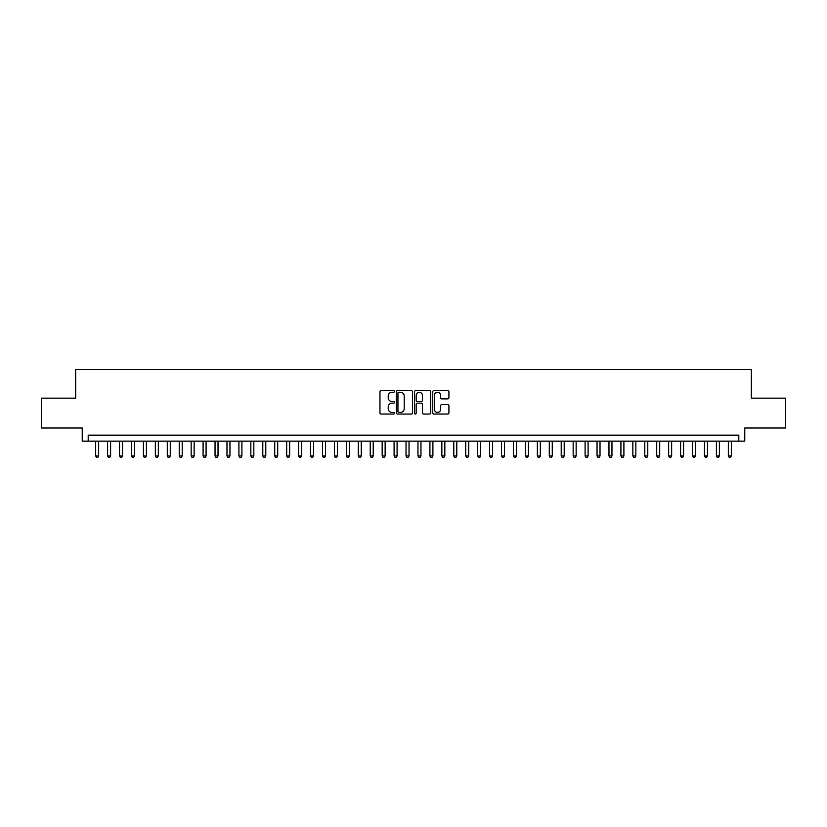 <?xml version="1.0" encoding="UTF-8"?>
<svg xmlns="http://www.w3.org/2000/svg" width="827" height="827" viewBox="0 0 827 827"><rect width="100%" height="100%" fill="white"/><g stroke="black" fill="none" stroke-linecap="round" stroke-linejoin="round"><path stroke-width="1.24" d="M394.396 391.44A0.817 0.817 0 0 0 393.58 390.623L381.133 390.623A1.168 1.168 0 0 0 379.955 391.791L379.955 412.88A1.168 1.168 0 0 0 381.133 414.058L393.58 414.058A0.817 0.817 0 0 0 394.396 413.231A0.817 0.817 0 0 0 393.58 412.415L391.967 412.415A3.753 3.753 0 0 1 388.225 408.662L388.225 406.905A3.753 3.753 0 0 1 391.967 403.162L393.58 403.162A0.817 0.817 0 0 0 394.396 402.335A0.817 0.817 0 0 0 393.58 401.519L391.967 401.519A3.753 3.753 0 0 1 388.225 397.766L388.225 396.009A3.753 3.753 0 0 1 391.967 392.256L393.58 392.256A0.817 0.817 0 0 0 394.396 391.44M447.748 398.883A1.168 1.168 0 0 0 448.916 397.715L448.916 391.791A1.168 1.168 0 0 0 447.748 390.623L433.917 390.623A1.168 1.168 0 0 0 432.748 391.791L432.748 412.88A1.168 1.168 0 0 0 433.917 414.058L447.748 414.058A1.168 1.168 0 0 0 448.916 412.88L448.916 405.737A1.168 1.168 0 0 0 447.748 404.568L441.825 404.568A1.168 1.168 0 0 0 440.657 405.737L440.657 409.282A3.132 3.132 0 0 1 437.524 412.415A3.132 3.132 0 0 1 434.382 409.282L434.382 395.399A3.132 3.132 0 0 1 437.524 392.256A3.132 3.132 0 0 1 440.657 395.399L440.657 397.715A1.168 1.168 0 0 0 441.825 398.883L447.748 398.883M738.8 441.132L744.765 441.132L744.765 428.004L785.65 428.004L785.65 398.159L751.329 398.159L751.329 369.514L75.671 369.514L75.671 398.159L41.35 398.159L41.35 428.004L82.235 428.004L82.235 441.132L738.8 441.132L738.8 435.167L88.2 435.167L88.2 441.132M412.477 391.791A1.168 1.168 0 0 0 411.298 390.623L397.477 390.623A1.168 1.168 0 0 0 396.309 391.791L396.309 412.88A1.168 1.168 0 0 0 397.477 414.058L411.298 414.058A1.168 1.168 0 0 0 412.477 412.88L412.477 391.791M415.702 390.623L429.523 390.623A1.168 1.168 0 0 1 430.691 391.791L430.691 412.88A1.168 1.168 0 0 1 429.523 414.058L423.61 414.058A1.168 1.168 0 0 1 422.432 412.88L422.432 404.331A1.168 1.168 0 0 0 421.263 403.162L417.335 403.162A1.168 1.168 0 0 0 416.167 404.331L416.167 413.231A0.817 0.817 0 0 1 415.35 414.058A0.817 0.817 0 0 1 414.523 413.231L414.523 391.791A1.168 1.168 0 0 1 415.702 390.623M398.769 392.256A0.817 0.817 0 0 0 397.942 393.083L397.942 411.598A0.817 0.817 0 0 0 398.769 412.415L400.464 412.415A3.753 3.753 0 0 0 404.217 408.662L404.217 396.009A3.753 3.753 0 0 0 400.464 392.256L398.769 392.256M422.432 395.451A3.132 3.132 0 0 0 419.299 392.318A3.132 3.132 0 0 0 416.167 395.451L416.167 400.351A1.168 1.168 0 0 0 417.335 401.519L421.263 401.519A1.168 1.168 0 0 0 422.432 400.351L422.432 395.451M95.663 441.132L95.663 455.935L98.651 455.935L98.651 441.132M98.651 455.935L97.751 457.486L96.563 457.486L95.663 455.935M107.603 441.132L107.603 455.935L110.591 455.935L110.591 441.132M110.591 455.935L109.691 457.486L108.502 457.486L107.603 455.935M119.543 441.132L119.543 455.935L122.52 455.935L122.52 441.132M122.52 455.935L121.631 457.486L120.432 457.486L119.543 455.935M131.483 441.132L131.483 455.935L134.46 455.935L134.46 441.132M134.46 455.935L133.571 457.486L132.372 457.486L131.483 455.935M143.412 441.132L143.412 455.935L146.4 455.935L146.4 441.132M146.4 455.935L145.5 457.486L144.311 457.486L143.412 455.935M155.352 441.132L155.352 455.935L158.339 455.935L158.339 441.132M158.339 455.935L157.44 457.486L156.251 457.486L155.352 455.935M167.292 441.132L167.292 455.935L170.279 455.935L170.279 441.132M170.279 455.935L169.38 457.486L168.181 457.486L167.292 455.935M179.232 441.132L179.232 455.935L182.209 455.935L182.209 441.132M182.209 455.935L181.32 457.486L180.121 457.486L179.232 455.935M191.161 441.132L191.161 455.935L194.149 455.935L194.149 441.132M194.149 455.935L193.249 457.486L192.06 457.486L191.161 455.935M203.101 441.132L203.101 455.935L206.088 455.935L206.088 441.132M206.088 455.935L205.189 457.486L204 457.486L203.101 455.935M215.041 441.132L215.041 455.935L218.028 455.935L218.028 441.132M218.028 455.935L217.129 457.486L215.94 457.486L215.041 455.935M226.98 441.132L226.98 455.935L229.958 455.935L229.958 441.132M229.958 455.935L229.069 457.486L227.87 457.486L226.98 455.935M238.91 441.132L238.91 455.935L241.897 455.935L241.897 441.132M241.897 455.935L241.008 457.486L239.809 457.486L238.91 455.935M250.85 441.132L250.85 455.935L253.837 455.935L253.837 441.132M253.837 455.935L252.938 457.486L251.749 457.486L250.85 455.935M262.79 441.132L262.79 455.935L265.777 455.935L265.777 441.132M265.777 455.935L264.878 457.486L263.689 457.486L262.79 455.935M274.729 441.132L274.729 455.935L277.707 455.935L277.707 441.132M277.707 455.935L276.818 457.486L275.618 457.486L274.729 455.935M286.669 441.132L286.669 455.935L289.646 455.935L289.646 441.132M289.646 455.935L288.757 457.486L287.558 457.486L286.669 455.935M298.599 441.132L298.599 455.935L301.586 455.935L301.586 441.132M301.586 455.935L300.687 457.486L299.498 457.486L298.599 455.935M310.538 441.132L310.538 455.935L313.526 455.935L313.526 441.132M313.526 455.935L312.627 457.486L311.438 457.486L310.538 455.935M322.478 441.132L322.478 455.935L325.466 455.935L325.466 441.132M325.466 455.935L324.566 457.486L323.367 457.486L322.478 455.935M334.418 441.132L334.418 455.935L337.395 455.935L337.395 441.132M337.395 455.935L336.506 457.486L335.307 457.486L334.418 455.935M346.348 441.132L346.348 455.935L349.335 455.935L349.335 441.132M349.335 455.935L348.436 457.486L347.247 457.486L346.348 455.935M358.287 441.132L358.287 455.935L361.275 455.935L361.275 441.132M361.275 455.935L360.376 457.486L359.187 457.486L358.287 455.935M370.227 441.132L370.227 455.935L373.215 455.935L373.215 441.132M373.215 455.935L372.315 457.486L371.127 457.486L370.227 455.935M382.167 441.132L382.167 455.935L385.144 455.935L385.144 441.132M385.144 455.935L384.255 457.486L383.056 457.486L382.167 455.935M394.097 441.132L394.097 455.935L397.084 455.935L397.084 441.132M397.084 455.935L396.195 457.486L394.996 457.486L394.097 455.935M406.036 441.132L406.036 455.935L409.024 455.935L409.024 441.132M409.024 455.935L408.125 457.486L406.936 457.486L406.036 455.935M417.976 441.132L417.976 455.935L420.964 455.935L420.964 441.132M420.964 455.935L420.064 457.486L418.875 457.486L417.976 455.935M429.916 441.132L429.916 455.935L432.903 455.935L432.903 441.132M432.903 455.935L432.004 457.486L430.805 457.486L429.916 455.935M441.856 441.132L441.856 455.935L444.833 455.935L444.833 441.132M444.833 455.935L443.944 457.486L442.745 457.486L441.856 455.935M453.785 441.132L453.785 455.935L456.773 455.935L456.773 441.132M456.773 455.935L455.873 457.486L454.685 457.486L453.785 455.935M465.725 441.132L465.725 455.935L468.713 455.935L468.713 441.132M468.713 455.935L467.813 457.486L466.624 457.486L465.725 455.935M477.665 441.132L477.665 455.935L480.652 455.935L480.652 441.132M480.652 455.935L479.753 457.486L478.564 457.486L477.665 455.935M489.605 441.132L489.605 455.935L492.582 455.935L492.582 441.132M492.582 455.935L491.693 457.486L490.494 457.486L489.605 455.935M501.534 441.132L501.534 455.935L504.522 455.935L504.522 441.132M504.522 455.935L503.633 457.486L502.434 457.486L501.534 455.935M513.474 441.132L513.474 455.935L516.462 455.935L516.462 441.132M516.462 455.935L515.562 457.486L514.373 457.486L513.474 455.935M525.414 441.132L525.414 455.935L528.401 455.935L528.401 441.132M528.401 455.935L527.502 457.486L526.313 457.486L525.414 455.935M537.354 441.132L537.354 455.935L540.331 455.935L540.331 441.132M540.331 455.935L539.442 457.486L538.243 457.486L537.354 455.935M549.293 441.132L549.293 455.935L552.271 455.935L552.271 441.132M552.271 455.935L551.382 457.486L550.182 457.486L549.293 455.935M561.223 441.132L561.223 455.935L564.21 455.935L564.21 441.132M564.21 455.935L563.311 457.486L562.122 457.486L561.223 455.935M573.163 441.132L573.163 455.935L576.15 455.935L576.15 441.132M576.15 455.935L575.251 457.486L574.062 457.486L573.163 455.935M585.102 441.132L585.102 455.935L588.09 455.935L588.09 441.132M588.09 455.935L587.191 457.486L585.992 457.486L585.102 455.935M597.042 441.132L597.042 455.935L600.02 455.935L600.02 441.132M600.02 455.935L599.13 457.486L597.931 457.486L597.042 455.935M608.972 441.132L608.972 455.935L611.959 455.935L611.959 441.132M611.959 455.935L611.06 457.486L609.871 457.486L608.972 455.935M620.912 441.132L620.912 455.935L623.899 455.935L623.899 441.132M623.899 455.935L623 457.486L621.811 457.486L620.912 455.935M632.851 441.132L632.851 455.935L635.839 455.935L635.839 441.132M635.839 455.935L634.94 457.486L633.751 457.486L632.851 455.935M644.791 441.132L644.791 455.935L647.768 455.935L647.768 441.132M647.768 455.935L646.879 457.486L645.68 457.486L644.791 455.935M656.721 441.132L656.721 455.935L659.708 455.935L659.708 441.132M659.708 455.935L658.819 457.486L657.62 457.486L656.721 455.935M668.661 441.132L668.661 455.935L671.648 455.935L671.648 441.132M671.648 455.935L670.749 457.486L669.56 457.486L668.661 455.935M680.6 441.132L680.6 455.935L683.588 455.935L683.588 441.132M683.588 455.935L682.688 457.486L681.5 457.486L680.6 455.935M692.54 441.132L692.54 455.935L695.517 455.935L695.517 441.132M695.517 455.935L694.628 457.486L693.429 457.486L692.54 455.935M704.48 441.132L704.48 455.935L707.457 455.935L707.457 441.132M707.457 455.935L706.568 457.486L705.369 457.486L704.48 455.935M716.409 441.132L716.409 455.935L719.397 455.935L719.397 441.132M719.397 455.935L718.498 457.486L717.309 457.486L716.409 455.935M728.349 441.132L728.349 455.935L731.337 455.935L731.337 441.132M731.337 455.935L730.437 457.486L729.249 457.486L728.349 455.935"/></g></svg>
